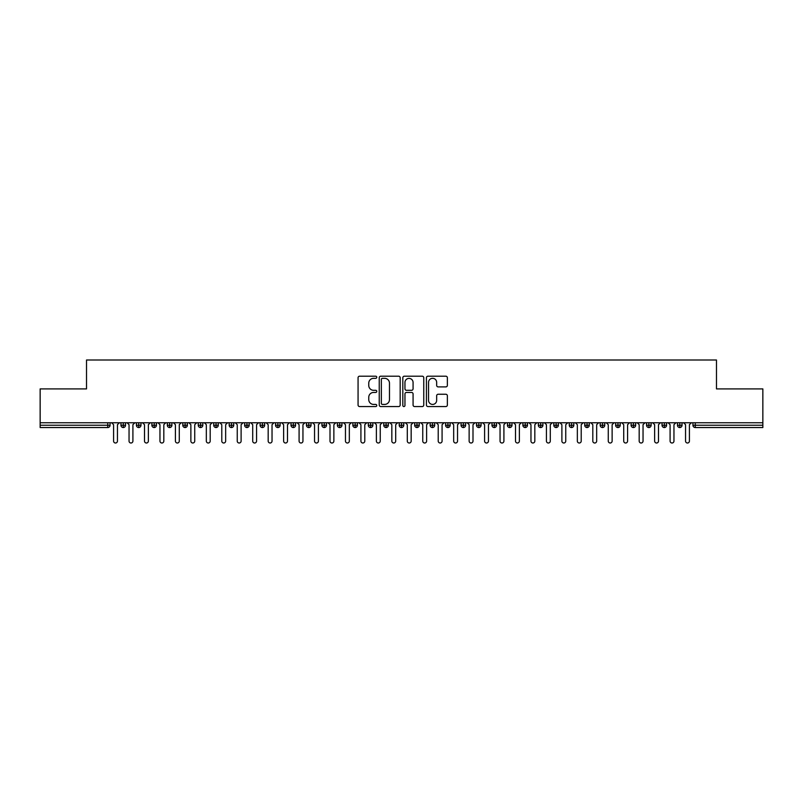 <?xml version="1.0" encoding="UTF-8"?>
<svg xmlns="http://www.w3.org/2000/svg" width="803" height="803" viewBox="0 0 803 803"><rect width="100%" height="100%" fill="white"/><g stroke="black" fill="none" stroke-linecap="round" stroke-linejoin="round"><path stroke-width="1.2" d="M376.768 377.259A1.064 1.064 0 0 0 375.704 376.205L359.583 376.205A1.516 1.516 0 0 0 358.068 377.721L358.068 405.033A1.516 1.516 0 0 0 359.583 406.549L375.704 406.549A1.064 1.064 0 0 0 376.768 405.485A1.064 1.064 0 0 0 375.704 404.421L373.616 404.421A4.858 4.858 0 0 1 368.758 399.573L368.758 397.294A4.858 4.858 0 0 1 373.616 392.436L375.704 392.436A1.064 1.064 0 0 0 376.768 391.372A1.064 1.064 0 0 0 375.704 390.308L373.616 390.308A4.858 4.858 0 0 1 368.758 385.46L368.758 383.182A4.858 4.858 0 0 1 373.616 378.323L375.704 378.323A1.064 1.064 0 0 0 376.768 377.259M445.846 386.895A1.516 1.516 0 0 0 447.361 385.38L447.361 377.721A1.516 1.516 0 0 0 445.846 376.205L427.939 376.205A1.516 1.516 0 0 0 426.423 377.721L426.423 405.033A1.516 1.516 0 0 0 427.939 406.549L445.846 406.549A1.516 1.516 0 0 0 447.361 405.033L447.361 395.779A1.516 1.516 0 0 0 445.846 394.253L438.187 394.253A1.516 1.516 0 0 0 436.661 395.779L436.661 400.366A4.055 4.055 0 0 1 432.606 404.421A4.055 4.055 0 0 1 428.551 400.366L428.551 382.389A4.055 4.055 0 0 1 432.606 378.323A4.055 4.055 0 0 1 436.661 382.389L436.661 385.38A1.516 1.516 0 0 0 438.187 386.895L445.846 386.895M40.15 422.759L762.85 422.759L762.85 388.903L716.477 388.903L716.477 359.995L86.523 359.995L86.523 388.903L40.15 388.903L40.15 425.229L107.743 425.229L107.743 422.759M400.175 377.721A1.516 1.516 0 0 0 398.659 376.205L380.752 376.205A1.516 1.516 0 0 0 379.237 377.721L379.237 405.033A1.516 1.516 0 0 0 380.752 406.549L398.659 406.549A1.516 1.516 0 0 0 400.175 405.033L400.175 377.721M404.341 376.205L422.248 376.205A1.516 1.516 0 0 1 423.763 377.721L423.763 405.033A1.516 1.516 0 0 1 422.248 406.549L414.589 406.549A1.516 1.516 0 0 1 413.073 405.033L413.073 393.952A1.516 1.516 0 0 0 411.558 392.436L406.469 392.436A1.516 1.516 0 0 0 404.953 393.952L404.953 405.485A1.064 1.064 0 0 1 403.889 406.549A1.064 1.064 0 0 1 402.825 405.485L402.825 377.721A1.516 1.516 0 0 1 404.341 376.205M110.061 425.229L107.743 425.229L107.743 427.547A2.319 2.319 0 0 0 110.061 425.229L110.061 422.759L110.061 425.229A2.319 2.319 0 0 1 107.743 427.547L40.15 427.547L40.15 425.229M762.85 422.759L762.85 427.547L695.257 427.547A2.319 2.319 0 0 1 692.939 425.229L692.939 422.759M123.281 422.759L123.281 427.547A2.319 2.319 0 0 1 120.962 425.229L120.962 422.759L120.962 425.229A2.319 2.319 0 0 0 123.281 427.547A2.319 2.319 0 0 0 125.519 425.229L125.519 422.759M138.738 422.759L138.738 427.547A2.319 2.319 0 0 1 136.42 425.229L136.42 422.759L136.42 425.229A2.319 2.319 0 0 0 138.738 427.547A2.319 2.319 0 0 0 140.977 425.229L140.977 422.759M154.196 422.759L154.196 427.547A2.319 2.319 0 0 1 151.877 425.229L151.877 422.759L151.877 425.229A2.319 2.319 0 0 0 154.196 427.547A2.319 2.319 0 0 0 156.434 425.229L156.434 422.759M169.654 422.759L169.654 427.547A2.319 2.319 0 0 1 167.335 425.229L167.335 422.759L167.335 425.229A2.319 2.319 0 0 0 169.654 427.547A2.319 2.319 0 0 0 171.902 425.229L171.902 422.759M185.112 422.759L185.112 427.547A2.319 2.319 0 0 1 182.793 425.229L182.793 422.759L182.793 425.229A2.319 2.319 0 0 0 185.112 427.547A2.319 2.319 0 0 0 187.36 425.229L187.36 422.759M200.569 422.759L200.569 427.547A2.319 2.319 0 0 1 198.251 425.229L198.251 422.759L198.251 425.229A2.319 2.319 0 0 0 200.569 427.547A2.319 2.319 0 0 0 202.818 425.229L202.818 422.759M216.037 422.759L216.037 427.547A2.319 2.319 0 0 1 213.718 425.229L213.718 422.759L213.718 425.229A2.319 2.319 0 0 0 216.037 427.547A2.319 2.319 0 0 0 218.275 425.229L218.275 422.759M231.495 422.759L231.495 427.547A2.319 2.319 0 0 1 229.176 425.229L229.176 422.759L229.176 425.229A2.319 2.319 0 0 0 231.495 427.547A2.319 2.319 0 0 0 233.733 425.229L233.733 422.759M246.953 422.759L246.953 427.547A2.319 2.319 0 0 1 244.634 425.229L244.634 422.759L244.634 425.229A2.319 2.319 0 0 0 246.953 427.547A2.319 2.319 0 0 0 249.191 425.229L249.191 422.759M262.41 422.759L262.41 427.547A2.319 2.319 0 0 1 260.092 425.229L260.092 422.759L260.092 425.229A2.319 2.319 0 0 0 262.41 427.547A2.319 2.319 0 0 0 264.649 425.229L264.649 422.759M277.868 422.759L277.868 427.547A2.319 2.319 0 0 1 275.549 425.229L275.549 422.759L275.549 425.229A2.319 2.319 0 0 0 277.868 427.547A2.319 2.319 0 0 0 280.106 425.229L280.106 422.759M293.326 422.759L293.326 427.547A2.319 2.319 0 0 1 291.007 425.229L291.007 422.759L291.007 425.229A2.319 2.319 0 0 0 293.326 427.547A2.319 2.319 0 0 0 295.564 425.229L295.564 422.759M308.784 422.759L308.784 427.547A2.319 2.319 0 0 1 306.465 425.229A2.319 2.319 0 0 0 308.784 427.547A2.319 2.319 0 0 1 306.465 425.229L306.465 422.759M311.032 422.759L311.032 425.229A2.319 2.319 0 0 1 308.784 427.547A2.319 2.319 0 0 0 311.032 425.229L306.465 425.229M324.241 427.547A2.319 2.319 0 0 1 321.923 425.229L321.923 422.759L321.923 425.229A2.319 2.319 0 0 0 324.241 427.547A2.319 2.319 0 0 0 326.49 425.229L326.49 422.759L326.49 425.229A2.319 2.319 0 0 1 324.241 427.547L324.241 425.229L326.49 425.229M339.699 422.759L339.699 427.547A2.319 2.319 0 0 1 337.38 425.229L337.38 422.759L337.38 425.229A2.319 2.319 0 0 0 339.699 427.547A2.319 2.319 0 0 0 341.948 425.229L341.948 422.759M355.167 422.759L355.167 427.547A2.319 2.319 0 0 1 352.848 425.229L352.848 422.759L352.848 425.229A2.319 2.319 0 0 0 355.167 427.547A2.319 2.319 0 0 0 357.405 425.229L357.405 422.759M370.625 422.759L370.625 425.229L368.306 425.229L368.306 422.759L368.306 425.229A2.319 2.319 0 0 0 370.625 427.547A2.319 2.319 0 0 0 372.863 425.229L372.863 422.759L372.863 425.229A2.319 2.319 0 0 1 370.625 427.547A2.319 2.319 0 0 1 368.306 425.229A2.319 2.319 0 0 0 370.625 427.547L370.625 425.229L372.863 425.229M386.082 422.759L386.082 427.547A2.319 2.319 0 0 1 383.764 425.229L383.764 422.759L383.764 425.229A2.319 2.319 0 0 0 386.082 427.547A2.319 2.319 0 0 0 388.321 425.229L388.321 422.759M401.54 422.759L401.54 427.547A2.319 2.319 0 0 1 399.221 425.229L399.221 422.759L399.221 425.229A2.319 2.319 0 0 0 401.54 427.547A2.319 2.319 0 0 0 403.779 425.229L403.779 422.759M416.998 422.759L416.998 427.547A2.319 2.319 0 0 1 414.679 425.229L414.679 422.759L414.679 425.229A2.319 2.319 0 0 0 416.998 427.547A2.319 2.319 0 0 0 419.236 425.229L419.236 422.759M432.456 422.759L432.456 427.547A2.319 2.319 0 0 1 430.137 425.229L430.137 422.759M434.694 422.759L434.694 425.229A2.319 2.319 0 0 1 432.456 427.547A2.319 2.319 0 0 0 434.694 425.229L430.137 425.229A2.319 2.319 0 0 0 432.456 427.547M447.913 422.759L447.913 427.547A2.319 2.319 0 0 1 445.595 425.229L445.595 422.759L445.595 425.229A2.319 2.319 0 0 0 447.913 427.547A2.319 2.319 0 0 0 450.152 425.229L450.152 422.759M463.371 422.759L463.371 427.547A2.319 2.319 0 0 1 461.052 425.229L461.052 422.759M465.62 422.759L465.62 425.229A2.319 2.319 0 0 1 463.371 427.547A2.319 2.319 0 0 0 465.62 425.229L461.052 425.229A2.319 2.319 0 0 0 463.371 427.547M478.829 422.759L478.829 427.547A2.319 2.319 0 0 1 476.51 425.229L476.51 422.759M481.077 422.759L481.077 425.229A2.319 2.319 0 0 1 478.829 427.547A2.319 2.319 0 0 0 481.077 425.229L476.51 425.229A2.319 2.319 0 0 0 478.829 427.547M494.287 422.759L494.287 427.547A2.319 2.319 0 0 1 491.968 425.229A2.319 2.319 0 0 0 494.287 427.547A2.319 2.319 0 0 1 491.968 425.229L491.968 422.759M496.535 422.759L496.535 425.229L496.535 422.759M509.754 422.759L509.754 427.547A2.319 2.319 0 0 1 507.436 425.229L507.436 422.759M511.993 422.759L511.993 425.229A2.319 2.319 0 0 1 509.754 427.547A2.319 2.319 0 0 0 511.993 425.229L507.436 425.229A2.319 2.319 0 0 0 509.754 427.547M525.212 422.759L525.212 427.547A2.319 2.319 0 0 1 522.894 425.229L522.894 422.759M527.451 422.759L527.451 425.229A2.319 2.319 0 0 1 525.212 427.547A2.319 2.319 0 0 0 527.451 425.229L522.894 425.229A2.319 2.319 0 0 0 525.212 427.547M540.67 422.759L540.67 427.547A2.319 2.319 0 0 1 538.351 425.229L538.351 422.759M542.908 422.759L542.908 425.229A2.319 2.319 0 0 1 540.67 427.547A2.319 2.319 0 0 0 542.908 425.229L538.351 425.229A2.319 2.319 0 0 0 540.67 427.547M556.128 422.759L556.128 427.547A2.319 2.319 0 0 1 553.809 425.229L553.809 422.759M558.366 422.759L558.366 425.229A2.319 2.319 0 0 1 556.128 427.547A2.319 2.319 0 0 0 558.366 425.229L553.809 425.229A2.319 2.319 0 0 0 556.128 427.547M571.585 422.759L571.585 427.547A2.319 2.319 0 0 1 569.267 425.229L569.267 422.759M573.824 422.759L573.824 425.229L573.824 422.759M587.043 422.759L587.043 427.547A2.319 2.319 0 0 1 584.725 425.229L584.725 422.759M589.282 422.759L589.282 425.229A2.319 2.319 0 0 1 587.043 427.547A2.319 2.319 0 0 0 589.282 425.229L584.725 425.229A2.319 2.319 0 0 0 587.043 427.547M602.501 422.759L602.501 427.547A2.319 2.319 0 0 1 600.182 425.229L600.182 422.759L600.182 425.229A2.319 2.319 0 0 0 602.501 427.547A2.319 2.319 0 0 0 604.749 425.229L604.749 422.759M617.959 422.759L617.959 427.547A2.319 2.319 0 0 1 615.64 425.229L615.64 422.759M620.207 422.759L620.207 425.229L620.207 422.759M633.416 422.759L633.416 427.547A2.319 2.319 0 0 1 631.098 425.229A2.319 2.319 0 0 0 633.416 427.547A2.319 2.319 0 0 1 631.098 425.229L631.098 422.759M635.665 422.759L635.665 425.229L635.665 422.759M648.884 422.759L648.884 427.547A2.319 2.319 0 0 1 646.566 425.229L646.566 422.759L646.566 425.229A2.319 2.319 0 0 0 648.884 427.547A2.319 2.319 0 0 0 651.123 425.229L651.123 422.759M664.342 422.759L664.342 427.547A2.319 2.319 0 0 1 662.023 425.229A2.319 2.319 0 0 0 664.342 427.547A2.319 2.319 0 0 1 662.023 425.229L662.023 422.759M666.58 422.759L666.58 425.229A2.319 2.319 0 0 1 664.342 427.547A2.319 2.319 0 0 0 666.58 425.229L662.023 425.229M679.8 422.759L679.8 427.547A2.319 2.319 0 0 1 677.481 425.229L677.481 422.759L677.481 425.229A2.319 2.319 0 0 0 679.8 427.547A2.319 2.319 0 0 0 682.038 425.229L682.038 422.759M324.241 422.759L324.241 425.229L321.923 425.229M494.287 427.547A2.319 2.319 0 0 0 496.535 425.229A2.319 2.319 0 0 1 494.287 427.547M571.585 427.547A2.319 2.319 0 0 0 573.824 425.229A2.319 2.319 0 0 1 571.585 427.547A2.319 2.319 0 0 1 569.267 425.229L573.824 425.229M617.959 427.547A2.319 2.319 0 0 0 620.207 425.229A2.319 2.319 0 0 1 617.959 427.547A2.319 2.319 0 0 1 615.64 425.229L620.207 425.229M633.416 427.547A2.319 2.319 0 0 0 635.665 425.229A2.319 2.319 0 0 1 633.416 427.547M382.419 378.323A1.064 1.064 0 0 0 381.355 379.387L381.355 403.357A1.064 1.064 0 0 0 382.419 404.421L384.617 404.421A4.858 4.858 0 0 0 389.475 399.573L389.475 383.182A4.858 4.858 0 0 0 384.617 378.323L382.419 378.323M413.073 382.459A4.055 4.055 0 0 0 409.008 378.404A4.055 4.055 0 0 0 404.953 382.459L404.953 388.793A1.516 1.516 0 0 0 406.469 390.308L411.558 390.308A1.516 1.516 0 0 0 413.073 388.793L413.073 382.459M111.647 422.759L113.584 424.687L113.584 441.078A1.937 1.937 0 0 0 115.512 443.005A1.937 1.937 0 0 0 117.449 441.078L117.449 424.687L119.376 422.759M127.105 422.759L129.042 424.687L129.042 441.078A1.937 1.937 0 0 0 130.969 443.005A1.937 1.937 0 0 0 132.907 441.078L132.907 424.687L134.834 422.759M142.563 422.759L144.5 424.687L144.5 441.078A1.937 1.937 0 0 0 146.427 443.005A1.937 1.937 0 0 0 148.364 441.078L148.364 424.687L150.291 422.759M158.02 422.759L159.958 424.687L159.958 441.078A1.937 1.937 0 0 0 161.885 443.005A1.937 1.937 0 0 0 163.822 441.078L163.822 424.687L165.749 422.759M173.478 422.759L175.415 424.687L175.415 441.078A1.937 1.937 0 0 0 177.343 443.005A1.937 1.937 0 0 0 179.28 441.078L179.28 424.687L181.207 422.759M188.946 422.759L190.873 424.687L190.873 441.078A1.937 1.937 0 0 0 192.81 443.005A1.937 1.937 0 0 0 194.738 441.078L194.738 424.687L196.675 422.759M204.404 422.759L206.331 424.687L206.331 441.078A1.937 1.937 0 0 0 208.268 443.005A1.937 1.937 0 0 0 210.195 441.078L210.195 424.687L212.133 422.759M219.861 422.759L221.789 424.687L221.789 441.078A1.937 1.937 0 0 0 223.726 443.005A1.937 1.937 0 0 0 225.653 441.078L225.653 424.687L227.59 422.759M235.319 422.759L237.246 424.687L237.246 441.078A1.937 1.937 0 0 0 239.184 443.005A1.937 1.937 0 0 0 241.111 441.078L241.111 424.687L243.048 422.759M250.777 422.759L252.704 424.687L252.704 441.078A1.937 1.937 0 0 0 254.641 443.005A1.937 1.937 0 0 0 256.569 441.078L256.569 424.687L258.506 422.759M266.235 422.759L268.172 424.687L268.172 441.078A1.937 1.937 0 0 0 270.099 443.005A1.937 1.937 0 0 0 272.036 441.078L272.036 424.687L273.964 422.759M281.692 422.759L283.63 424.687L283.63 441.078A1.937 1.937 0 0 0 285.557 443.005A1.937 1.937 0 0 0 287.494 441.078L287.494 424.687L289.421 422.759M297.15 422.759L299.087 424.687L299.087 441.078A1.937 1.937 0 0 0 301.015 443.005A1.937 1.937 0 0 0 302.952 441.078L302.952 424.687L304.879 422.759M312.608 422.759L314.545 424.687L314.545 441.078A1.937 1.937 0 0 0 316.472 443.005A1.937 1.937 0 0 0 318.41 441.078L318.41 424.687L320.337 422.759M328.066 422.759L330.003 424.687L330.003 441.078A1.937 1.937 0 0 0 331.94 443.005A1.937 1.937 0 0 0 333.867 441.078L333.867 424.687L335.805 422.759M343.533 422.759L345.461 424.687L345.461 441.078A1.937 1.937 0 0 0 347.398 443.005A1.937 1.937 0 0 0 349.325 441.078L349.325 424.687L351.262 422.759M358.991 422.759L360.918 424.687L360.918 441.078A1.937 1.937 0 0 0 362.856 443.005A1.937 1.937 0 0 0 364.783 441.078L364.783 424.687L366.72 422.759M374.449 422.759L376.376 424.687L376.376 441.078A1.937 1.937 0 0 0 378.313 443.005A1.937 1.937 0 0 0 380.241 441.078L380.241 424.687L382.178 422.759M389.907 422.759L391.834 424.687L391.834 441.078A1.937 1.937 0 0 0 393.771 443.005A1.937 1.937 0 0 0 395.698 441.078L395.698 424.687L397.636 422.759M405.364 422.759L407.302 424.687L407.302 441.078A1.937 1.937 0 0 0 409.229 443.005A1.937 1.937 0 0 0 411.166 441.078L411.166 424.687L413.093 422.759M420.822 422.759L422.759 424.687L422.759 441.078A1.937 1.937 0 0 0 424.687 443.005A1.937 1.937 0 0 0 426.624 441.078L426.624 424.687L428.551 422.759M436.28 422.759L438.217 424.687L438.217 441.078A1.937 1.937 0 0 0 440.144 443.005A1.937 1.937 0 0 0 442.082 441.078L442.082 424.687L444.009 422.759M451.738 422.759L453.675 424.687L453.675 441.078A1.937 1.937 0 0 0 455.602 443.005A1.937 1.937 0 0 0 457.539 441.078L457.539 424.687L459.467 422.759M467.195 422.759L469.133 424.687L469.133 441.078A1.937 1.937 0 0 0 471.06 443.005A1.937 1.937 0 0 0 472.997 441.078L472.997 424.687L474.934 422.759M482.663 422.759L484.59 424.687L484.59 441.078A1.937 1.937 0 0 0 486.528 443.005A1.937 1.937 0 0 0 488.455 441.078L488.455 424.687L490.392 422.759M498.121 422.759L500.048 424.687L500.048 441.078A1.937 1.937 0 0 0 501.985 443.005A1.937 1.937 0 0 0 503.913 441.078L503.913 424.687L505.85 422.759M513.579 422.759L515.506 424.687L515.506 441.078A1.937 1.937 0 0 0 517.443 443.005A1.937 1.937 0 0 0 519.37 441.078L519.37 424.687L521.308 422.759M529.036 422.759L530.964 424.687L530.964 441.078A1.937 1.937 0 0 0 532.901 443.005A1.937 1.937 0 0 0 534.828 441.078L534.828 424.687L536.765 422.759M544.494 422.759L546.431 424.687L546.431 441.078A1.937 1.937 0 0 0 548.359 443.005A1.937 1.937 0 0 0 550.296 441.078L550.296 424.687L552.223 422.759M559.952 422.759L561.889 424.687L561.889 441.078A1.937 1.937 0 0 0 563.816 443.005A1.937 1.937 0 0 0 565.754 441.078L565.754 424.687L567.681 422.759M575.41 422.759L577.347 424.687L577.347 441.078A1.937 1.937 0 0 0 579.274 443.005A1.937 1.937 0 0 0 581.211 441.078L581.211 424.687L583.139 422.759M590.867 422.759L592.805 424.687L592.805 441.078A1.937 1.937 0 0 0 594.732 443.005A1.937 1.937 0 0 0 596.669 441.078L596.669 424.687L598.596 422.759M606.325 422.759L608.262 424.687L608.262 441.078A1.937 1.937 0 0 0 610.19 443.005A1.937 1.937 0 0 0 612.127 441.078L612.127 424.687L614.054 422.759M621.793 422.759L623.72 424.687L623.72 441.078A1.937 1.937 0 0 0 625.657 443.005A1.937 1.937 0 0 0 627.585 441.078L627.585 424.687L629.522 422.759M637.251 422.759L639.178 424.687L639.178 441.078A1.937 1.937 0 0 0 641.115 443.005A1.937 1.937 0 0 0 643.042 441.078L643.042 424.687L644.98 422.759M652.709 422.759L654.636 424.687L654.636 441.078A1.937 1.937 0 0 0 656.573 443.005A1.937 1.937 0 0 0 658.5 441.078L658.5 424.687L660.437 422.759M668.166 422.759L670.093 424.687L670.093 441.078A1.937 1.937 0 0 0 672.031 443.005A1.937 1.937 0 0 0 673.958 441.078L673.958 424.687L675.895 422.759M683.624 422.759L685.551 424.687L685.551 441.078A1.937 1.937 0 0 0 687.488 443.005A1.937 1.937 0 0 0 689.416 441.078L689.416 424.687L691.353 422.759M695.257 422.759L695.257 425.229L762.85 425.229M695.257 425.229L695.257 427.547A2.319 2.319 0 0 1 692.939 425.229L695.257 425.229M120.962 425.229A2.319 2.319 0 0 0 123.281 427.547A2.319 2.319 0 0 0 125.519 425.229L120.962 425.229M136.42 425.229A2.319 2.319 0 0 0 138.738 427.547A2.319 2.319 0 0 0 140.977 425.229L136.42 425.229M151.877 425.229A2.319 2.319 0 0 0 154.196 427.547A2.319 2.319 0 0 0 156.434 425.229L151.877 425.229M167.335 425.229A2.319 2.319 0 0 0 169.654 427.547A2.319 2.319 0 0 0 171.902 425.229L167.335 425.229M182.793 425.229A2.319 2.319 0 0 0 185.112 427.547A2.319 2.319 0 0 0 187.36 425.229L182.793 425.229M198.251 425.229L202.818 425.229A2.319 2.319 0 0 1 200.569 427.547M213.718 425.229A2.319 2.319 0 0 0 216.037 427.547A2.319 2.319 0 0 0 218.275 425.229L213.718 425.229M229.176 425.229L233.733 425.229A2.319 2.319 0 0 1 231.495 427.547M244.634 425.229A2.319 2.319 0 0 0 246.953 427.547A2.319 2.319 0 0 0 249.191 425.229L244.634 425.229M260.092 425.229A2.319 2.319 0 0 0 262.41 427.547A2.319 2.319 0 0 0 264.649 425.229L260.092 425.229M275.549 425.229A2.319 2.319 0 0 0 277.868 427.547A2.319 2.319 0 0 0 280.106 425.229L275.549 425.229M291.007 425.229A2.319 2.319 0 0 0 293.326 427.547A2.319 2.319 0 0 0 295.564 425.229L291.007 425.229M337.38 425.229L341.948 425.229A2.319 2.319 0 0 1 339.699 427.547M352.848 425.229A2.319 2.319 0 0 0 355.167 427.547A2.319 2.319 0 0 0 357.405 425.229L352.848 425.229M383.764 425.229L388.321 425.229A2.319 2.319 0 0 1 386.082 427.547M399.221 425.229A2.319 2.319 0 0 0 401.54 427.547A2.319 2.319 0 0 0 403.779 425.229L399.221 425.229M414.679 425.229L419.236 425.229A2.319 2.319 0 0 1 416.998 427.547M445.595 425.229L450.152 425.229A2.319 2.319 0 0 1 447.913 427.547M491.968 425.229L496.535 425.229M600.182 425.229L604.749 425.229A2.319 2.319 0 0 1 602.501 427.547M631.098 425.229L635.665 425.229M646.566 425.229A2.319 2.319 0 0 0 648.884 427.547A2.319 2.319 0 0 0 651.123 425.229L646.566 425.229M677.481 425.229L682.038 425.229A2.319 2.319 0 0 1 679.8 427.547"/></g></svg>
